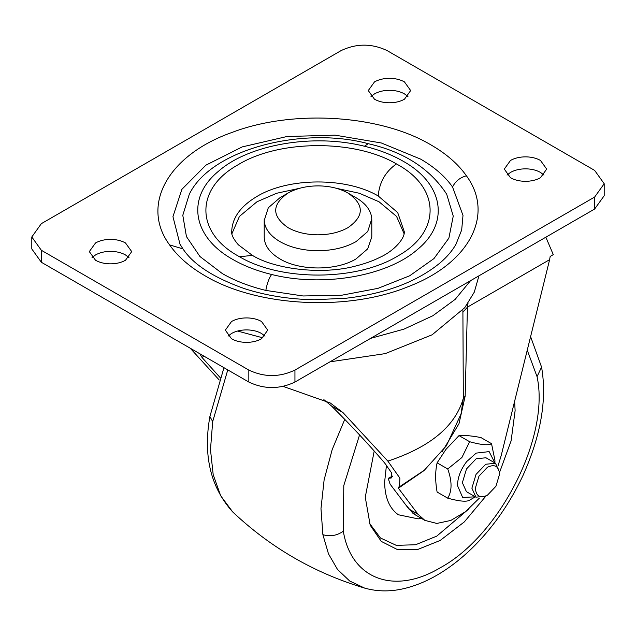 <?xml version="1.0" encoding="UTF-8"?>
<svg xmlns="http://www.w3.org/2000/svg" width="636" height="636" viewBox="0 0 636 636"><rect width="100%" height="100%" fill="white"/><g stroke="black" fill="none" stroke-linecap="round" stroke-linejoin="round"><path stroke-width="0.95" d="M404.925 503.776L413.106 513.522L415.085 514.723M386.465 465.147L384.629 482.008C384.796 497.439 389.359 508.347 398.319 514.755L418.138 518.865L421.461 518.412M502.472 450.431L508.275 426.955M369.429 523.229L380.447 537.984L396.292 545.362L415.602 544.734L436.725 536.148L469.034 508.784M374.214 451.011L365.263 497.185L370.192 525.209L381.29 541.411L397.699 549.719L417.939 549.393L440.184 540.449L464.336 521.894L485.904 496.088M499.554 472.445L511.113 440.859L515.112 410.673L514.635 401.213M478.948 275.825L474.289 292.147L464.709 307.737L432.122 334.798L385.249 353.616L329.965 361.836M404.083 233.706L396.57 216.415L379 201.755L359.396 193.272L336.452 188.32M299.556 188.32L276.604 193.272L257 201.755L239.43 216.415L231.917 233.706M543.971 175.075L540.473 172.412C536.458 170.154 531.648 168.961 526.044 168.834C520.017 168.802 514.834 169.995 510.501 172.412L507.011 175.075M510.501 177.738C514.524 179.996 519.334 181.188 524.931 181.316C530.965 181.355 536.14 180.163 540.473 177.738L546.682 169.089L540.473 160.439C536.458 158.181 531.648 156.981 526.044 156.854C520.017 156.822 514.834 158.014 510.501 160.439L504.292 169.089L510.501 177.738M407.946 96.545L404.456 93.882C400.434 91.624 395.624 90.431 390.019 90.304C383.993 90.272 378.817 91.465 374.485 93.882L370.987 96.545M374.485 99.208C378.5 101.466 383.309 102.658 388.914 102.786C394.94 102.825 400.124 101.633 404.456 99.208L410.657 90.558L404.456 81.909C400.434 79.651 395.624 78.451 390.019 78.323C383.993 78.292 378.817 79.484 374.485 81.909L368.276 90.558L374.485 99.208M128.989 257.604L125.499 254.941C121.476 252.683 116.666 251.49 111.069 251.363C105.035 251.323 99.86 252.516 95.527 254.941L92.029 257.604M95.527 260.259C99.542 262.525 104.352 263.717 109.956 263.845C115.983 263.876 121.166 262.684 125.499 260.259L131.708 251.61L125.499 242.96C121.476 240.702 116.666 239.51 111.069 239.382C105.035 239.343 99.86 240.535 95.527 242.96L89.318 251.61L95.527 260.259M265.013 336.134L261.515 333.471C257.5 331.213 252.691 330.02 247.086 329.893C241.06 329.853 235.876 331.046 231.544 333.471L228.054 336.134M231.544 338.789C235.566 341.055 240.376 342.248 245.981 342.375C252.007 342.406 257.183 341.214 261.515 338.789L267.724 330.14L261.515 321.49C257.5 319.232 252.691 318.04 247.086 317.913C241.06 317.873 235.876 319.065 231.544 321.49L225.343 330.14L231.544 338.789M368.236 143.696C303.762 126.055 211.414 148.697 189.297 194.226L182.794 215.294L186.443 236.592L199.95 256.515L222.322 273.575C234.93 280.818 249.431 286.439 265.832 290.413L303.038 295.971L341.46 295.271L377.983 288.354L409.663 275.793L433.951 258.59L448.881 238.142L453.245 216.097L446.703 194.226C430.047 168.659 403.892 151.813 368.236 143.696L364.412 146.232C313.445 133.29 248.779 144.412 218.387 171.338C186.006 197.812 192.454 237.005 232.887 259.488C244.097 265.935 257 270.928 271.588 274.466C322.555 287.408 387.221 276.286 417.613 249.36C449.994 222.886 443.546 183.693 403.113 161.21C391.903 154.763 379 149.77 364.412 146.232M182.945 248.875C193.264 264.481 213.696 277.717 244.24 288.569C266.11 295.629 289.563 299.349 314.582 299.723L346.286 298.205C385.766 293.594 417.089 281.788 440.247 262.787C447.259 256.682 452.514 250.489 456.004 244.184L461.68 229.978L463 215.421L452.562 187.008C445.152 176.466 434.499 167.165 420.595 159.103L381.322 142.973L335.069 135.15L286.931 136.517L242.221 146.908L205.873 165.177L181.896 189.321L172.944 216.661L179.996 244.184L182.945 248.875L169.581 244.9C140.135 204.967 168.262 154.667 232.601 132.216C293.435 109.169 380.63 114.79 431.152 145.016C446.496 153.912 458.246 164.168 466.419 175.798C494.951 214.634 469.424 263.376 408.407 286.582C347.439 311.68 256.777 306.822 204.848 275.682C189.504 266.786 177.754 256.531 169.581 244.9M248.835 370.072C264.21 377.371 279.578 377.371 294.945 370.072L594.652 197.041L604.2 183.732L594.652 170.416L387.165 50.626C371.79 43.328 356.422 43.328 341.055 50.626L41.348 223.657L31.8 236.974L41.348 250.282L248.835 370.072L248.835 382.053C264.21 389.351 279.578 389.351 294.945 382.053L594.652 209.021L604.2 195.705L604.2 183.732M31.8 236.974L31.8 248.946L41.348 262.263L248.835 382.053M288.029 227.656C296.273 232.275 306.139 234.668 317.626 234.819C329.408 234.771 339.521 232.386 347.971 227.656C364.396 216.121 364.396 204.585 347.971 193.05L347.971 193.05C339.727 188.423 329.861 186.03 318.374 185.879C306.592 185.927 296.479 188.312 288.029 193.05L288.029 193.05C271.604 204.585 271.604 216.121 288.029 227.656M347.971 193.05L356.041 197.709C365.97 203.592 371.217 210.643 371.774 218.856L367.703 231.552L356.041 241.632C345.308 247.635 332.477 250.671 317.531 250.727C302.943 250.528 290.421 247.499 279.959 241.632C270.03 235.741 264.783 228.69 264.226 220.477L268.297 207.781L279.959 197.709L288.029 193.05M371.798 219.666L371.798 236.974L367.703 248.859L356.041 258.932C336.237 270.968 299.763 270.968 279.959 258.932C270.03 253.041 264.783 245.997 264.226 237.785L264.202 219.666M283.147 386.41L330.307 403.009L342.987 412.597L387.865 461.116L399.869 478.105L399.519 486.771L398.12 487.24L398.39 488.225L418.059 514.285L408.837 508.967L390.083 484.115L388.206 478.383L392.452 476.11M399.519 486.771L424.395 470.171L446.377 445.812L461.044 413.964L463.318 398.311L462.897 309.947M468.001 303.293L467.444 307.124L465.162 396.164L458.985 423.711L442.179 451.632M423.171 471.189L398.39 488.225M219.245 380.018L190.196 348.194M545.847 237.196L553.288 254.623L550.164 256.435L549.623 259.671L467.444 307.124L462.873 312.292M408.837 508.967L415.65 515.057L424.872 520.383L418.059 514.285M498.036 465.83L501.224 455.471L549.623 259.671M479.417 498.075L465.528 511.686L450.829 520.439L436.797 523.436L424.872 520.383M220.12 377.561L202.113 357.567L203.711 356.001M392.388 476.61L389.24 478.232L391.307 477.962L391.609 472.914L384.621 462.936C368.093 443.674 350.356 424.665 331.412 405.919L323.867 399.654M389.24 478.232L388.206 478.383M199.744 353.711L202.113 357.567M475.346 488.202C476.062 496.279 480.101 498.608 487.446 495.19L495.929 486.286L499.554 474.225C498.839 466.156 494.8 463.827 487.446 467.237L478.964 476.149L475.346 488.202M486.612 495.643L485.721 496.191L475.935 497.161L471.888 488.202L476.022 474.424L485.721 464.248L495.5 463.278L499.554 472.23L499.554 474.225M485.721 496.191L487.446 495.19M495.5 463.278L485.976 457.777L476.197 458.747L466.506 468.923L462.364 482.708L466.419 491.66L475.935 497.161M494.903 462.928L489.132 451.616L476.197 453.102L466.697 461.577C460.774 469.328 457.697 477.31 457.475 485.53L462.658 497.471L475.338 496.811M475.362 496.827L469.63 500.135C466.816 502.035 459.51 501.383 447.728 498.179C452.148 490.992 452.148 481.253 447.728 468.971L461.903 457.515L469.63 441.726C481.285 444.922 488.591 445.574 491.533 443.682L494.919 460.241L494.919 462.944M491.533 443.682L480.911 437.552C471.689 435.787 464.391 435.135 459.009 435.596L445.916 449.429L437.107 462.841L447.728 468.971M459.009 435.596L469.63 441.726M437.107 462.841C435.183 471.459 435.183 481.19 437.107 492.041L447.728 498.179M359.555 434.921L343.79 485.562L343.321 531.195C351.088 579.086 394.177 595.368 440.184 567.805C499.832 535.655 550.18 436.32 537.054 376.663L527.252 350.19M344.752 419.37L332.167 449.644L324.122 479.87L320.981 508.657L322.889 534.677C330.211 536.808 337.024 535.647 343.321 531.195M322.889 534.677L328.478 553.845L337.509 569.466L349.697 581.01L364.619 588.093C377.999 591.846 391.911 591.814 406.364 588.006C417.208 585.152 427.774 580.66 438.053 574.539C451.043 566.835 463.406 557.017 475.164 545.084C494.22 525.765 510.12 502.655 522.879 475.752C540.942 435.493 547.175 399.273 541.562 367.083L537.054 376.663M227.775 369.89L212.686 421.612L210.476 449.62L213.195 474.726L220.708 495.81L232.681 511.916C270.626 547.763 314.605 573.155 364.619 588.093M232.681 511.916C210.572 487.295 202.971 455.495 209.888 416.516L212.686 421.612M252.357 255.354C273.949 268.853 321.609 275.404 356.073 265.928C365.239 263.598 373.149 260.752 379.795 257.397C394.988 250.568 405.092 237.785 404.265 231.647L397.699 212.583L378.229 195.991C346.183 177.007 288.036 177.325 256.618 196.651C240.941 206.064 232.649 217.289 231.766 230.343L231.735 231.647C231.226 234.62 233.42 239.001 238.333 244.796L252.357 255.354L239.565 256.785L238.556 256.213C195.212 232.434 194.974 188.709 238.063 164.772C278.973 139.602 354.705 139.189 396.435 163.913L397.444 164.486C440.788 188.264 441.026 231.989 397.937 255.926C357.027 281.104 281.295 281.51 239.565 256.785M470.568 280.651L455.114 299.429L432.83 315.75L403.979 329.13L370.613 338.368M262.962 337.867L237.522 331.046M378.229 195.991C379.302 182.413 385.376 171.72 396.435 163.913M265.832 290.413C267.001 283.712 268.925 278.401 271.588 274.466M452.562 187.008C455.384 181.276 460.003 177.539 466.419 175.798M294.945 382.053L294.945 370.072M41.348 262.263L41.348 250.282M594.652 209.021L594.652 197.041M465.162 396.164L463.318 398.311C455.408 426.152 430.254 447.084 387.865 461.116M342.987 412.597L331.412 405.919M541.562 367.083L530.607 336.627M209.888 416.516L223.952 367.68"/></g></svg>
